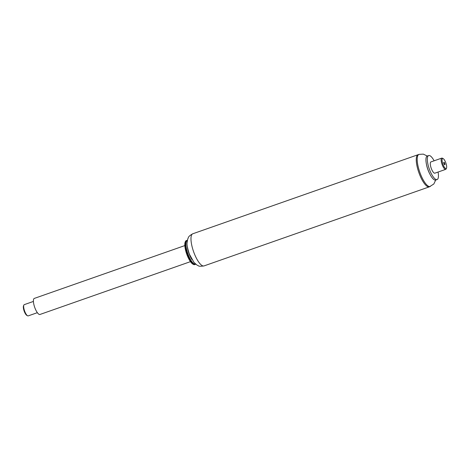 <?xml version="1.0" encoding="UTF-8"?>
<svg xmlns="http://www.w3.org/2000/svg" width="470" height="470" viewBox="0 0 470 470"><rect width="100%" height="100%" fill="white"/><g stroke="black" fill="none" stroke-linecap="round" stroke-linejoin="round"><path stroke-width="0.7" d="M187.36 240.358A12.725 3.854 70.7 0 0 186.825 240.417L186.308 240.599A12.725 3.854 70.7 0 0 185.374 241.627A12.725 3.854 70.7 0 0 187.277 254.957A12.725 3.854 70.7 0 0 193.364 264.399A12.725 3.854 70.7 0 0 194.739 264.616L195.256 264.434A12.725 3.854 70.7 0 0 195.708 264.152M185.374 241.627L185.204 242.032A12.384 3.754 70.7 0 0 187.06 254.999A12.384 3.754 70.7 0 0 192.982 264.193L193.364 264.399M186.825 240.417A12.725 3.854 70.7 0 0 187.794 254.775A12.725 3.854 70.7 0 0 195.256 264.434M187.313 240.611A12.384 3.754 70.7 0 0 188.188 254.605A12.384 3.754 70.7 0 0 195.514 263.981M187.313 246.362A10.64 3.225 70.7 0 0 189.204 254.082A10.64 3.225 70.7 0 0 191.919 259.487M418.124 154.689A17.026 5.158 70.7 0 0 418.059 154.712A17.026 5.158 70.7 0 0 419.352 173.918A17.026 5.158 70.7 0 0 429.333 186.843A17.026 5.158 70.7 0 0 429.398 186.819M184.828 245.587L34.298 298.415A8.513 2.579 70.7 0 0 33.963 304.895A8.513 2.579 70.7 0 0 38.082 313.566A8.513 2.579 70.7 0 0 39.938 314.477L190.468 261.649M23.835 305.118L23.5 305.923A5.276 1.598 70.7 0 0 25.903 314.506A5.276 1.598 70.7 0 0 26.814 315.364L27.577 315.781A5.957 1.804 -109.3 0 1 26.555 314.806A5.957 1.804 -109.3 0 1 23.835 305.118A5.957 1.804 -109.3 0 1 24.276 304.636L33.405 301.435M37.353 312.679L28.224 315.881A5.957 1.804 -109.3 0 1 27.577 315.781M443.187 158.631L442.423 158.22A5.957 1.804 70.7 0 0 441.777 158.114A5.957 1.804 70.7 0 0 442.429 165.328A5.957 1.804 70.7 0 0 445.724 169.359A5.957 1.804 70.7 0 0 446.165 168.877L446.5 168.078A5.276 1.598 70.7 0 0 445.871 162.996A5.276 1.598 70.7 0 0 443.187 158.631A5.276 1.598 70.7 0 0 443.192 164.929A5.276 1.598 70.7 0 0 446.5 168.078M441.777 158.114L430.908 161.933A5.957 1.804 70.7 0 0 431.554 169.141A5.957 1.804 70.7 0 0 434.856 173.177L445.724 169.359M444.062 163.889A1.363 0.411 70.7 0 0 444.814 164.811A1.363 0.411 70.7 0 0 444.755 163.39A1.363 0.411 70.7 0 0 443.915 162.238A1.363 0.411 70.7 0 0 444.062 163.889M192.77 233.778C187.465 236.733 188.676 237.65 187.718 239.042L187.089 242.779C186.708 244.353 187.477 248.148 189.387 254.17L193.987 262.43L196.812 264.957L198.322 265.732C198.681 266.337 200.59 266.396 204.045 265.908A17.026 5.158 70.7 0 1 194.069 252.983A17.026 5.158 70.7 0 1 192.77 233.778L418.059 154.712A17.026 5.158 70.7 0 0 419.91 175.316A17.026 5.158 70.7 0 0 429.327 186.843L433.828 183.999L435.666 180.063M426.519 164.665A10.64 3.225 70.7 0 0 428.464 171.109A10.64 3.225 70.7 0 0 429.721 173.783M434.121 160.805A12.725 3.854 70.7 0 0 428.669 155.547L427.271 156.034A12.725 3.854 70.7 0 0 428.658 171.438A12.725 3.854 70.7 0 0 435.702 180.051L437.094 179.564A12.725 3.854 70.7 0 0 438.069 172.049M428.669 155.547A12.725 3.854 70.7 0 0 430.05 170.945A12.725 3.854 70.7 0 0 437.094 179.564M418.053 154.712L418.999 154.383A17.026 5.158 70.7 0 0 420.85 174.987A17.026 5.158 70.7 0 0 430.273 186.514M204.045 265.908L429.333 186.843M427.236 156.046L423.317 154.119L418.999 154.383"/></g></svg>

